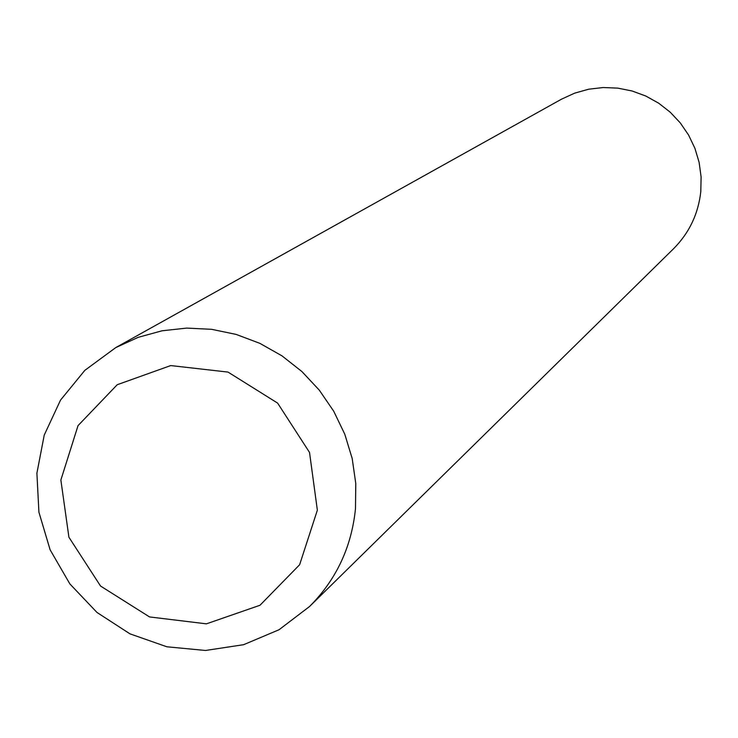 <?xml version="1.0" encoding="UTF-8"?>
<svg xmlns="http://www.w3.org/2000/svg" width="738" height="738" viewBox="0 0 738 738"><rect width="100%" height="100%" fill="white"/><g stroke="black" fill="none" stroke-linecap="round" stroke-linejoin="round"><path stroke-width="1.11" d="M355.485 508.676C351.574 547.052 336.288 579.644 309.619 606.452L279.047 629.735L243.641 644.689L205.496 650.473L166.862 646.783L129.989 633.859L97.029 612.494L69.879 583.933L50.129 549.838L38.911 512.19L36.9 473.178L44.243 435.06L60.534 400.088L84.861 370.328L115.811 347.561L138.2 337.34L162.028 330.79L186.705 328.096L211.64 329.314L236.215 334.434L259.831 343.336L281.907 355.808L301.907 371.546L319.314 390.171L333.724 411.223L344.766 434.175L352.183 458.473L355.781 483.51L355.485 508.676M115.811 347.561L561.535 99.16L574.727 93.117L588.721 89.206L603.177 87.527L617.752 88.126L632.088 90.986L645.833 96.041L658.656 103.172L670.233 112.204L680.298 122.923L688.591 135.063L694.919 148.329L699.126 162.397L701.1 176.917L700.805 191.548C698.342 213.882 689.246 232.95 673.526 248.761L309.619 606.452M317.358 510.179L299.619 564.745L259.979 605.271L206.419 623.841L149.556 616.94L100.543 586.037L68.911 537.227L60.867 480.023L78.043 425.614L117.213 384.729L170.727 365.568L228.024 372.09L277.617 403.105L309.526 452.44L317.358 510.179"/></g></svg>
